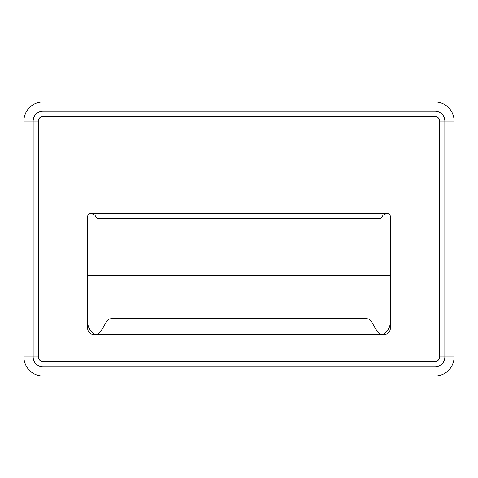 <?xml version="1.0" encoding="UTF-8"?>
<svg xmlns="http://www.w3.org/2000/svg" width="478" height="478" viewBox="0 0 478 478"><rect width="100%" height="100%" fill="white"/><g stroke="black" fill="none" stroke-linecap="round" stroke-linejoin="round"><path stroke-width="0.72" d="M91.615 213.505L386.385 213.505L383.087 215.249L380.805 218.607L97.195 218.607L94.913 215.249L91.615 213.505L90.82 213.505A3.185 3.185 0 0 0 87.635 216.695L87.635 328.225A6.375 6.375 0 0 0 94.005 334.6L383.195 334.6C380.53 334.51 378.474 333.339 377.034 331.093L370.964 320.869C370.02 319.477 368.43 318.742 366.202 318.665L111.798 318.665C109.57 318.742 107.98 319.477 107.036 320.869L100.966 331.093C99.526 333.339 97.47 334.51 94.805 334.6M383.195 334.6L383.995 334.6A6.375 6.375 0 0 0 390.365 328.225L390.365 216.695A3.185 3.185 0 0 0 387.18 213.505L386.385 213.505M23.9 121.095L23.9 356.905A19.12 19.12 0 0 0 43.02 376.025L434.98 376.025A19.12 19.12 0 0 0 454.1 356.905L454.1 121.095A19.12 19.12 0 0 0 434.98 101.975L43.02 101.975A19.12 19.12 0 0 0 23.9 121.095L33.149 121.095L33.149 356.905A9.871 9.871 0 0 0 43.02 366.775L434.98 366.775A9.871 9.871 0 0 0 444.851 356.905L444.851 121.095A9.871 9.871 0 0 0 434.98 111.225L434.98 116.447A4.649 4.649 0 0 1 439.629 121.095L454.1 121.095M390.365 321.855A14.34 14.34 0 0 1 382.639 334.576M95.361 334.576A14.34 14.34 0 0 1 87.635 321.855M439.629 121.095L439.629 356.905L454.1 356.905M439.629 356.905A4.649 4.649 0 0 1 434.98 361.553L434.98 376.025M434.98 361.553L43.02 361.553L43.02 376.025M43.02 361.553A4.649 4.649 0 0 1 38.371 356.905L23.9 356.905M38.371 356.905L38.371 121.095L33.149 121.095A9.871 9.871 0 0 1 43.02 111.225L43.02 116.447L434.98 116.447M38.371 121.095A4.649 4.649 0 0 1 43.02 116.447M434.98 101.975L434.98 111.225L43.02 111.225L43.02 101.975M87.635 275.645L101.975 275.645L101.975 218.607M101.975 329.396L101.975 275.645L376.025 275.645L376.025 329.396M390.365 275.645L376.025 275.645L376.025 218.607"/></g></svg>
